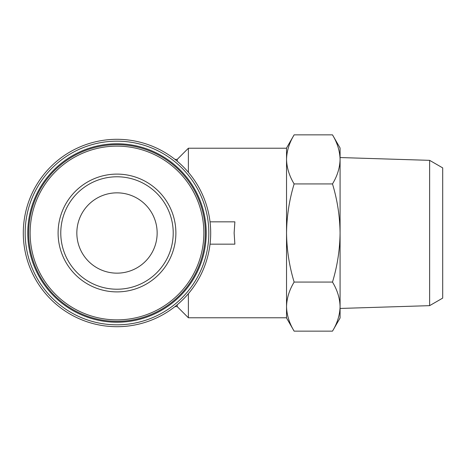 <?xml version="1.0" encoding="UTF-8"?>
<svg xmlns="http://www.w3.org/2000/svg" width="466" height="466" viewBox="0 0 466 466"><rect width="100%" height="100%" fill="white"/><g stroke="black" fill="none" stroke-linecap="round" stroke-linejoin="round"><path stroke-width="0.7" d="M210.026 221.845L234.876 221.845L234.136 233L234.876 244.155L210.026 244.155M174.954 159.384L177.231 159.384L177.231 161.23M177.231 304.77L177.231 306.616L188.38 317.771L286.538 317.771L286.538 306.611C286.759 314.946 289.287 323.124 294.133 331.145C289.281 323.13 286.753 314.952 286.538 306.611L286.538 317.993L294.133 331.145L332.491 331.145C337.337 323.13 339.865 314.952 340.081 306.611C339.86 298.269 337.332 290.091 332.491 282.07C337.326 266.127 339.86 249.77 340.081 233C339.854 216.23 337.326 199.873 332.491 183.93C337.337 175.915 339.865 167.737 340.081 159.389C339.86 151.054 337.332 142.876 332.491 134.855C337.337 142.87 339.865 151.048 340.081 159.389L340.081 317.993L332.491 331.145M177.231 159.384L188.38 148.229L188.38 172.315M188.38 293.685L188.38 317.771M188.38 148.229L286.538 148.229L286.538 159.389C286.759 167.731 289.287 175.909 294.133 183.93C289.293 199.873 286.765 216.23 286.538 233C286.765 249.77 289.299 266.127 294.133 282.07C289.281 290.085 286.753 298.263 286.538 306.611L286.538 159.389C286.753 151.048 289.281 142.87 294.133 134.855L332.491 134.855L340.081 148.007L340.081 159.384M294.133 134.855L286.538 148.007L286.538 159.389M294.133 282.07L332.491 282.07M294.133 183.93L332.491 183.93M23.3 233A93.695 93.695 0 0 0 163.846 314.142A93.695 93.695 0 0 0 163.846 151.858A93.695 93.695 0 0 0 23.3 233M25.17 233A91.825 91.825 0 0 0 162.908 312.523A91.825 91.825 0 0 0 162.908 153.477A91.825 91.825 0 0 0 25.17 233M27.762 233A89.233 89.233 0 0 0 161.615 310.28A89.233 89.233 0 0 0 161.615 155.72A89.233 89.233 0 0 0 27.762 233M28.653 233A88.342 88.342 0 0 0 161.166 309.506A88.342 88.342 0 0 0 161.166 156.494A88.342 88.342 0 0 0 28.653 233A88.342 88.342 0 0 0 161.166 309.506A88.342 88.342 0 0 0 161.166 156.494A88.342 88.342 0 0 0 28.653 233M58.099 233A58.897 58.897 0 0 0 146.441 284.004A58.897 58.897 0 0 0 146.441 181.996A58.897 58.897 0 0 0 58.099 233M429.629 305.655L442.7 298.106L442.7 167.894L429.629 160.345L429.629 305.655L340.081 308.451M76.838 233A40.158 40.158 0 0 0 137.074 267.775A40.158 40.158 0 0 0 137.074 198.225A40.158 40.158 0 0 0 76.838 233M60.778 233A56.217 56.217 0 0 0 145.107 281.685A56.217 56.217 0 0 0 145.107 184.315A56.217 56.217 0 0 0 60.778 233A56.217 56.217 0 0 0 145.107 281.685A56.217 56.217 0 0 0 145.107 184.315A56.217 56.217 0 0 0 60.778 233M30.127 233A86.868 86.868 0 0 0 160.426 308.23A86.868 86.868 0 0 0 160.426 157.77A86.868 86.868 0 0 0 30.127 233M174.954 306.616L177.231 306.616M429.629 160.345L340.081 157.549"/></g></svg>
